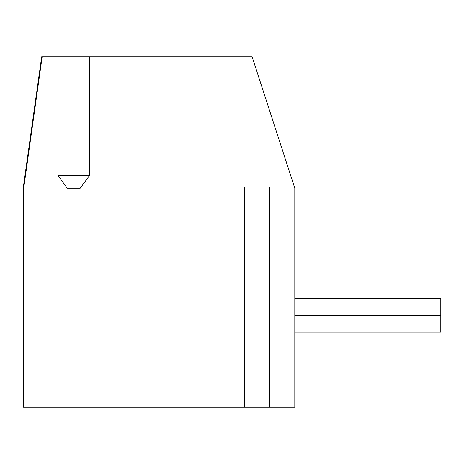 <?xml version="1.0" encoding="UTF-8"?>
<svg xmlns="http://www.w3.org/2000/svg" width="464" height="464" viewBox="0 0 464 464"><rect width="100%" height="100%" fill="white"/><g stroke="black" fill="none" stroke-linecap="round" stroke-linejoin="round"><path stroke-width="0.7" d="M23.2 204.885L23.2 407.189L23.687 407.189L23.687 188.204L42.149 56.811L252.12 56.811L294.808 188.204L294.808 407.189L294.808 188.204L252.12 56.811L89.378 56.811L89.378 175.688L80.214 188.204L67.263 188.204L58.099 175.688L58.099 56.811L42.149 56.811L23.687 188.204L23.687 407.189L244.754 407.189L244.754 186.951L269.781 186.951L269.781 407.189L294.808 407.189L23.2 407.189L23.2 188.204L41.667 56.811L42.149 56.811L41.667 56.811L23.2 188.204L23.2 204.885L23.687 204.885M244.754 186.951L244.754 407.189L269.781 407.189L269.781 186.951L244.754 186.951L269.781 186.951M58.099 56.811L58.099 175.688L89.378 175.688L89.378 56.811L58.099 56.811M89.378 175.688L58.099 175.688L67.263 188.204L80.214 188.204L89.378 175.688M440.8 315.421L440.8 298.741L440.8 315.421L294.808 315.421L440.8 315.421L440.8 332.108L440.8 315.421M23.2 392.59L23.687 392.59M440.8 298.741L294.808 298.741M440.8 332.108L294.808 332.108"/></g></svg>
